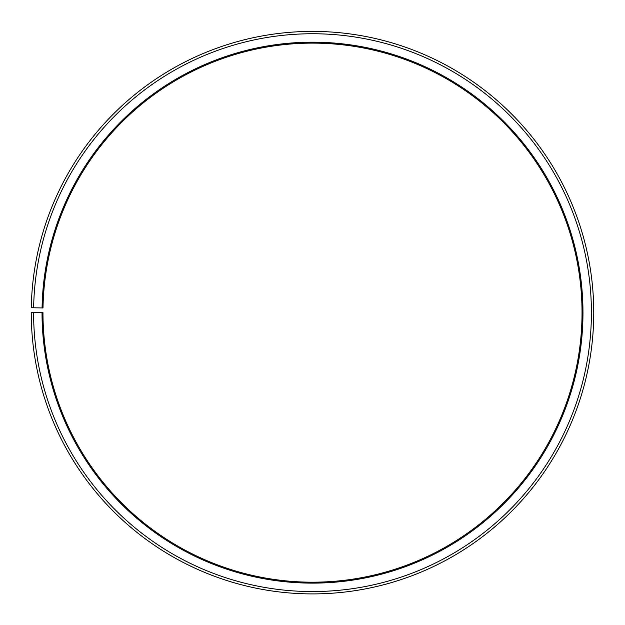 <?xml version="1.0" encoding="UTF-8"?>
<svg xmlns="http://www.w3.org/2000/svg" width="625" height="625" viewBox="0 0 625 625"><rect width="100%" height="100%" fill="white"/><g stroke="black" fill="none" stroke-linecap="round" stroke-linejoin="round"><path stroke-width="0.94" d="M582.031 312.656A269.531 269.531 0 0 0 314.852 43.133A269.531 269.531 0 0 0 43.008 307.945L42.07 307.93A270.469 270.469 0 0 1 314.859 42.195A270.469 270.469 0 0 1 582.969 312.656A270.469 270.469 0 0 1 312.5 583.125A270.469 270.469 0 0 1 42.031 312.656L42.969 312.656A269.531 269.531 0 0 0 312.5 582.188A269.531 269.531 0 0 0 582.031 312.656M33.633 307.789L31.289 307.742A281.25 281.25 0 0 1 314.953 31.414A281.25 281.25 0 0 1 593.75 312.656A281.25 281.25 0 0 1 312.5 593.906A281.25 281.25 0 0 1 31.25 312.656L33.594 312.656A278.906 278.906 0 0 0 312.5 591.562A278.906 278.906 0 0 0 591.406 312.656A278.906 278.906 0 0 0 314.938 33.758A278.906 278.906 0 0 0 33.633 307.789L42.07 307.93M33.594 312.656L42.031 312.656"/></g></svg>

